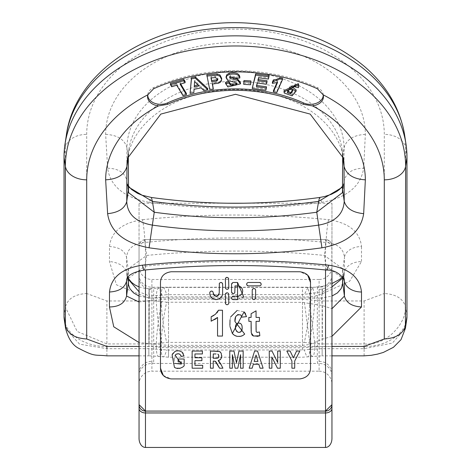 <?xml version="1.0" encoding="UTF-8"?>
<svg xmlns="http://www.w3.org/2000/svg" width="471" height="471" viewBox="0 0 471 471"><rect width="100%" height="100%" fill="white"/><g stroke="black" fill="none" stroke-linecap="round" stroke-linejoin="round"><path stroke-width="0.35" stroke-dasharray="2.35 1.77" d="M228.812 287.61L228.718 278.479M228.635 278.284L228.258 277.772M227.681 277.425L227.346 277.342M225.385 279.038L225.409 287.893M225.479 288.187L225.65 288.535M225.786 288.711L226.104 289.006M226.239 289.094L226.763 289.294M226.898 289.318L227.305 289.312M218.473 310.23L222.471 310.23L222.471 336.053L217.543 336.053L217.543 317.472M214.882 319.503L211.173 321.21L211.173 316.736M212.792 316.041L213.381 315.711M213.94 315.364L216.86 312.938M217.208 312.526L217.496 312.126M238.956 351.06L243.154 351.06L243.154 368.204L240.557 368.204L240.557 354.71L237.802 368.204L235.106 368.204L232.368 354.71L232.368 368.204L229.766 368.204L229.766 351.06L233.957 351.06M245.479 313.539L246.545 316.63M237.672 314.551L235.577 317.16M234.947 321.528L244.708 334.104L242.7 335.605M241.229 336.176L236.36 336.17M234.693 335.47L233.628 334.74M229.966 326.444L229.895 325.455M230.019 319.98L230.631 316.954M237.178 310.43L244.102 311.867M310.519 368.204L310.519 282.47M307.716 275.241L299.803 271.749L171.197 271.749M160.481 282.47L160.481 368.204M163.284 375.428L171.197 378.925L299.803 378.925M296.577 351.06L299.803 351.06L294.705 361.01L294.705 368.204L291.914 368.204L291.914 360.992L286.833 351.06L290.112 351.06M277.678 362.505L277.678 351.06L280.28 351.06L280.28 368.204L277.472 368.204L271.885 357.024L271.885 368.204L269.277 368.204L269.277 351.06L272.002 351.06M254.593 351.06L257.549 351.06M263.101 368.204L260.057 368.204L258.85 364.313L253.304 364.313L252.162 368.204L249.188 368.204M251.108 321.352L248.847 321.352L248.847 317.419L251.108 317.419L251.108 313.721L256.053 310.836L256.053 317.419L259.427 317.419L259.427 321.352L256.053 321.352M256.059 329.535L256.147 331.519L256.589 332.137M257.608 332.385L258.685 332.155M257.29 336.4L253.528 336.029M251.732 334.504L251.267 332.95M251.108 329.741L251.108 328.64M214.564 361.086L213.239 361.045L213.239 368.204L210.443 368.204L210.443 351.06L217.319 351.083M217.679 351.107L219.563 351.519M220.334 352.031L221.176 353.162L221.782 355.617M221.447 357.954L220.322 359.65M219.392 361.793L220.21 362.988M222.907 368.204L219.557 368.204M217.261 363.971L217.09 363.653M201.894 357.76L201.894 360.645L194.935 360.645L194.935 365.313L202.677 365.313L202.677 368.204L192.133 368.204L192.133 351.06L202.412 351.06L202.412 353.957L194.935 353.957L194.935 357.76L201.894 357.76M180.782 355.317L179.828 354.239M179.239 353.927L178.727 353.78M177.644 353.745L176.572 354.021M176.007 354.339L175.165 355.163L174.105 358.672M174.087 359.049L174.823 363.406M181.341 364.077L181.341 361.905L178.132 361.905L178.132 359.014L184.167 359.014L184.167 365.843L182.259 367.362L180.063 368.269M179.298 368.422L177.944 368.493M177.255 368.44L175.913 368.122M173.01 353.244L174.765 351.619L176.478 350.924L178.951 350.807L182.118 352.108M183.148 353.403L183.984 355.811L181.205 356.447M246.651 284.272L246.663 283.948M246.727 283.666L246.963 283.189M247.016 283.118L247.458 282.724M247.622 282.635L247.976 282.512M248.358 282.47L259.509 282.47M261.217 284.325L261.111 284.784M261.052 284.926L260.793 285.314M260.657 285.455L260.328 285.691M260.133 285.779L259.815 285.868M238.573 285.997L234.988 285.897L234.935 292.314M234.852 292.568L234.646 292.921M234.529 293.068L234.069 293.415M233.963 293.468L233.539 293.592M231.555 291.896L231.555 284.184M231.638 283.666L231.873 283.189M231.926 283.118L232.368 282.724M232.533 282.635L232.886 282.512M233.269 282.47L237.561 282.47M243.719 297.007L237.561 299.615M231.561 298.055L231.561 297.754M231.614 297.466L231.779 297.054M231.862 296.924L232.268 296.512M232.415 296.412L232.774 296.259M233.269 296.188L238.067 296.159L239.68 295.729M240.075 295.529L241.105 294.764M241.535 294.304L242.165 293.327M242.447 292.638L242.695 291.349M242.7 291.166L242.647 290.295M242.4 289.3L242.159 288.741M241.493 287.728L241.087 287.298M240.133 286.586L239.539 286.297M219.092 294.022L219.233 283.913M219.309 283.607L219.486 283.248M219.616 283.077L220.599 282.5M222.642 284.184L222.453 294.722M222.141 295.664L221.458 296.895M220.952 297.531L219.733 298.561M219.239 298.855L217.402 299.503M217.243 299.532L215.806 299.603M213.163 298.85L212.656 298.543M211.461 297.525L210.949 296.889M210.272 295.658L209.966 294.728M209.778 293.186L209.801 292.491M209.878 292.191L210.025 291.873M210.608 291.29L210.937 291.131M211.132 291.078L211.426 291.043M213.21 292.756L213.21 293.186M213.245 293.668L213.375 294.181M213.64 294.74L213.887 295.087M214.334 295.529L214.67 295.759M215.2 296.012L215.594 296.124M216.095 296.182L216.572 296.165M216.984 296.082L217.52 295.888M217.867 295.682L218.344 295.293M218.621 294.97L218.933 294.446M228.812 303.047L228.759 294.057M228.676 293.798L228.488 293.468M228.358 293.303L227.369 292.779M225.385 294.469L225.403 303.306M255.647 297.902L255.594 289.759M255.512 289.506L255.282 289.129M255.182 289.006L254.717 288.658M254.564 288.588L254.199 288.488M252.22 290.183L252.22 297.902M319.097 361.339A12.858 11.999 180 0 1 331.955 373.338L331.955 266.462A13.023 12.858 -90 0 1 319.097 279.486L319.097 371.189L151.903 371.189L151.903 363.441L153.334 363.441L153.676 361.339L153.676 289.335L153.334 287.228L317.666 287.228L317.324 289.335L317.324 361.339L317.666 363.441L153.334 363.441M319.097 279.486L151.903 279.486A13.023 12.858 -90 0 1 139.045 266.462L139.045 203.225L139.045 246.027L139.404 243.907L140.929 241.482L143.349 239.957L145.474 239.598L145.474 269.954M254.169 361.422L257.949 361.422L256.041 355.057L254.169 361.422M235.37 327.345L235.747 329.824L236.471 331.101M240.004 323.23L238.832 322.988M237.578 323.206L237.213 323.383M236.995 323.518L236.348 324.095M241.882 330.2L242.07 329.423M242.194 327.792L242.065 326.173M241.8 325.19L241.211 324.148M237.054 331.678L237.549 332.02M237.879 332.179L238.538 332.367M239.939 332.261L240.463 332.026M240.805 331.796L241.282 331.337M213.239 353.957L213.239 358.307L215.312 358.307M217.149 358.237L217.832 358.101M139.045 404.648A6.429 6.429 0 0 0 145.474 411.077L325.526 411.077A6.429 6.429 0 0 0 331.955 404.648M139.045 438.354L139.045 384.212A13.023 12.858 -90 0 1 151.903 371.189M319.097 371.189A13.023 12.858 -90 0 1 331.955 384.212L331.955 376.146A12.858 12.705 180 0 0 319.097 363.441L317.666 363.441M331.955 438.354L331.955 384.212M331.955 266.462L331.955 203.225L243.536 203.225M227.464 203.225L139.045 203.225M325.526 269.954L325.526 239.598L145.474 239.598L139.045 246.027A6.429 6.429 0 0 1 145.474 239.598L326.244 239.639L329.535 240.999L330.972 242.606L331.796 244.596L331.955 270.99M331.955 203.225L331.955 246.027A6.429 6.429 -135 0 0 325.526 239.598L145.474 239.598L325.526 239.598L331.955 246.027M139.045 266.462L139.045 384.212M139.045 270.99L139.045 246.027M273.433 90.632L276.789 91.368L282.535 78.292M272.403 82.16L277.566 81.224L276.942 82.649M252.203 87.265L265.915 89.031L266.498 86.77M258.255 79.599L257.955 79.558L258.72 76.585L268.446 77.839L269.035 75.572M256.73 85.51L256.43 85.469L257.372 81.819L266.421 82.984L267.004 80.729M243.69 83.137L250.566 83.538L250.866 80.93M225.574 82.29L227.887 85.746L240.487 82.649M226.104 76.59L227.858 79.381L235.041 81.236L236.789 82.66L236.613 83.279M229.895 77.009L229.636 76.402L230.207 75.572L236.13 76.979L239.821 76.814M206.828 74.842L209.689 88.336L213.351 87.947M212.521 84.044L212.274 82.855L218.414 82.007L220.175 81.171L221.429 79.676L221.694 78.416M170.42 83.426L171.697 85.545L176.702 84.038L182.983 94.471L186.392 93.441M180.729 84.038L180.11 83.014L185.097 81.512M323.218 95.024A12.858 9.096 180 0 0 323.147 94.277A12.858 9.096 180 0 0 317.271 87.559A152.186 107.612 180 0 0 153.729 87.559A12.858 9.096 180 0 0 147.853 94.277A12.858 9.096 180 0 0 147.782 95.024M190.072 92.186L193.834 91.403L194.052 88.13L201.082 86.67L203.849 89.319L207.711 88.519M290.725 86.193L295.288 84.527L295.229 85.769L298.508 86.47L298.761 85.139M295.288 85.74L295.405 86.234M283.995 90.673L284.19 91.798L292.067 94.6L296.147 89.884M139.045 346.432L156.301 346.809L156.301 344.195A32.152 3.532 -82.2 0 1 161.889 301.57L166.657 302.229A32.152 3.532 97.8 0 0 161.07 344.854L139.045 342.552M331.955 336.341L322.14 339.267L309.93 344.478L302.482 345.325L168.518 345.325L168.518 347.786L302.482 347.786L309.93 347.339A32.152 4.363 83.6 0 1 307.91 356.9A32.152 4.363 83.6 0 1 304.343 349.935L168.518 350.041L148.86 348.681L106.893 348.681L79.575 344.148L65.669 328.799M64.262 319.426A42.867 30.315 180 0 0 106.893 346.556L364.107 346.556A42.867 30.315 180 0 0 406.738 319.426M405.401 328.381L392.372 343.076L364.107 348.681L364.107 343.93C387.604 345.991 406.126 322.564 405.613 307.08L405.613 147.935A170.113 120.288 180 0 0 404.671 135.295M166.657 302.229L302.482 302.358L322.14 305.502L331.955 308.723M139.045 296.071L149.643 298.055L321.357 298.055L331.955 296.071M342.67 276.683L342.529 268.611L324.301 255.429A643.033 454.692 180 0 0 146.699 255.429L128.471 268.611L128.33 276.683M144.197 270.077A17.15 1.701 84.3 0 0 144.885 266.221L146.699 255.429L144.885 242.471A17.15 1.701 84.3 0 0 142.489 219.674C122.083 222.842 111.091 231.797 109.507 246.533L109.443 261.493L116.455 284.808L148.86 298.178L161.07 297.272A32.152 4.363 83.6 0 1 163.09 287.71L163.09 287.71A32.152 4.363 83.6 0 1 166.657 294.675L161.889 295.205A32.152 4.363 -96.4 0 0 158.321 288.24L158.321 288.24A32.152 4.363 -96.4 0 0 156.301 297.807L156.301 300.416L148.86 300.963L106.893 300.963L86.705 293.51L86.705 134.365A148.795 105.216 0 0 1 235.5 29.149A148.795 105.216 0 0 1 384.295 134.365L384.295 293.51L364.107 300.963L322.14 300.963L302.482 299.285L168.518 299.285L168.518 296.824L309.93 296.895L314.699 296.212L322.364 293.727L349.612 281.275L361.493 261.493C351.908 262.053 346.226 265.673 344.436 272.356L344.313 273.998L342.67 278.12M128.33 279.285L126.752 274.369L126.569 272.397L126.564 257.396C127.364 248.623 133.476 243.654 144.885 242.471A644.799 455.94 0 0 1 326.115 242.471L324.301 255.429L326.115 266.221A644.799 455.94 180 0 0 144.885 266.221L126.687 279.509L128.471 268.611M342.576 153.905A107.17 75.784 180 0 0 342.081 149.136A107.17 75.784 180 0 0 235.5 81.318A107.17 75.784 180 0 0 128.919 149.136A107.17 75.784 180 0 0 128.424 153.905M139.045 302.005L149.119 300.704L148.86 355.846L158.321 356.37A32.152 4.363 96.4 0 1 156.301 346.809L161.07 347.339A32.152 4.363 96.4 0 0 163.09 356.9L163.09 356.9A32.152 4.363 96.4 0 0 166.657 349.935M304.449 302.635L309.93 344.478L309.93 347.339L322.14 346.432L331.955 346.432M149.119 300.704L161.889 301.57M344.319 279.544L326.115 266.221A17.15 1.701 95.7 0 0 326.803 270.077M168.518 302.358L168.518 345.325L161.07 344.854L161.07 347.339L168.518 347.786L168.518 357.206L158.321 356.37A32.152 4.363 96.4 0 0 161.889 349.405M309.547 303.295L314.699 342.6L314.699 346.809A32.152 4.363 83.6 0 1 312.679 356.37A32.152 4.363 83.6 0 1 309.111 349.405L304.343 349.935M149.107 343.647L149.289 300.681L149.643 298.055L149.289 295.929L139.045 291.796M322.14 305.502L322.14 355.846L331.955 355.846M331.955 286.892L322.364 291.967L321.357 298.055L322.364 305.573L322.364 339.197M149.066 202.342A447.509 316.435 180 0 0 321.934 202.342C346.933 197.702 360.845 186.322 363.671 168.194L365.349 134.365A129.849 91.821 180 0 0 235.5 42.549A129.849 91.821 180 0 0 105.651 134.365L107.624 168.212C110.173 186.092 123.985 197.467 149.066 202.342L151.432 197.484M64.027 316.241L65.387 307.08L77.185 331.478L106.893 343.93L148.86 343.93L161.889 343.041A32.152 3.532 82.2 0 1 156.301 300.416L161.07 299.756A32.152 3.532 82.2 0 0 166.657 342.382L304.343 342.382A32.152 3.532 97.8 0 0 309.93 299.756L309.93 296.895L307.91 287.504L304.449 294.346L302.482 294.569L166.657 294.675M322.364 293.727L322.364 291.967L304.449 294.346M128.33 186.934L126.923 182.701L126.758 180.393L126.964 147.935L128.33 157.102M105.651 134.365C117.626 135.065 124.733 139.587 126.964 147.935A108.536 76.744 0 0 1 235.5 71.192A108.536 76.744 0 0 1 344.036 147.935L344.054 182.848M128.477 284.755L126.746 274.369L128.33 278.42M128.33 185.933L126.923 182.695L128.536 192.633M342.464 192.633L344.048 182.883L342.67 187.04M328.511 219.674A17.15 1.701 95.7 0 0 326.115 242.471C337.53 243.654 343.636 248.629 344.436 257.396A17.15 12.122 180 0 1 361.493 246.533C359.921 231.803 348.929 222.848 328.511 219.674A661.855 468.003 180 0 0 142.489 219.674M304.343 342.382L309.111 343.041A32.152 3.532 97.8 0 0 314.699 300.416L314.699 296.212L312.768 287.387L309.547 293.816M107.624 168.212C118.321 168.483 124.697 172.545 126.758 180.393L128.33 190.031M342.67 190.031L344.207 180.581C346.309 172.598 352.797 168.471 363.671 168.194M321.934 202.342L319.568 197.484M161.889 295.205L149.289 295.929L149.172 288.764L149.107 298.178M148.86 343.93L148.86 298.178C149.001 286.533 149.089 285.779 149.119 295.912L149.042 288.764L163.09 287.71L168.518 287.404L168.518 294.569M128.33 282.983L126.569 272.397C124.721 266.203 119.01 262.571 109.443 261.493M309.111 343.041L322.14 343.93L322.14 286.397L312.744 287.387M126.97 278.644L128.33 270.354L126.564 257.396C124.774 250.713 119.092 247.092 109.507 246.533M331.955 283.554L322.364 286.362L322.364 291.967M182.983 95.678L182.983 94.471M176.702 85.251L176.702 84.038M180.11 84.227L180.11 83.014M171.697 86.758L171.697 85.545M194.588 81.56L194.588 80.347L199.021 84.698L198.003 84.91M199.021 85.91L199.021 84.698M194.311 85.675L194.588 80.347M194.229 86.905L194.229 85.693M203.849 90.532L203.849 89.319M193.834 92.616L193.834 91.403M194.052 89.343L194.052 88.13M201.082 87.883L201.082 86.67M211.226 77.921L210.979 76.738L215.394 76.361L217.873 78.286L217.743 78.869M210.979 77.951L210.979 76.738M215.394 77.574L215.394 76.361M209.689 89.549L209.689 88.336M212.274 84.068L212.274 82.855M218.414 83.22L218.414 82.007M236.13 78.192L236.13 76.979M250.566 84.751L250.566 83.538M265.915 90.244L265.915 89.031M256.43 86.682L256.43 85.469M257.372 83.031L257.372 81.819M266.421 84.197L266.421 82.984M257.955 80.771L257.955 79.558M258.72 77.797L258.72 76.585M268.446 79.051L268.446 77.839M276.789 92.581L276.789 91.368M277.566 82.437L277.566 81.224M287.593 91.492L287.487 90.909L289.606 88.053L292.768 89.054L292.726 90.173M298.508 87.683L298.508 86.47M289.465 87.73L289.465 86.517M139.045 376.146A12.858 12.705 180 0 1 151.903 363.441L151.903 287.228L153.334 287.228M139.045 274.528A12.858 12.705 180 0 0 151.903 287.228L151.903 279.486M331.955 274.528A12.858 12.705 180 0 1 319.097 287.228L317.666 287.228M139.045 277.337A12.858 11.999 180 0 0 151.903 289.335M139.045 373.338A12.858 11.999 180 0 1 151.903 361.339M319.097 289.335A12.858 11.999 180 0 0 331.955 277.337M342.081 149.136L343.436 158.197A108.536 76.744 180 0 0 235.5 89.519A108.536 76.744 180 0 0 127.564 158.197L128.919 149.136M106.893 355.846L106.893 300.963M364.107 355.846L364.107 348.681L322.14 348.681L309.111 349.405M344.03 278.661L342.67 270.354L344.436 257.396L344.436 272.356L342.67 282.983M302.482 350.041L302.482 302.358M139.045 355.846L148.86 355.846L148.86 348.681M322.14 348.681L322.14 355.846L302.482 357.206L168.518 357.206L168.518 350.041M361.493 261.493L361.493 246.533M64.027 157.102L65.387 147.935L65.387 307.08C67.624 298.732 74.73 294.21 86.705 293.51M406.973 157.102L405.613 147.935A21.436 15.154 180 0 0 384.295 134.365M66.329 135.295A170.113 120.288 180 0 0 65.387 147.935A21.436 15.154 0 0 1 86.705 134.365M161.889 343.041L166.657 342.382M322.14 343.93L364.107 343.93L364.107 300.963M406.973 316.241L405.613 307.08C403.323 298.779 396.217 294.251 384.295 293.51M365.349 134.365C353.433 135.112 346.326 139.634 344.036 147.935L342.67 157.102M168.518 342.252L168.518 299.285L161.07 299.756L161.07 297.272L168.518 296.824L168.518 287.404L302.482 287.404L302.482 342.252M317.372 88.748L317.271 87.559M153.628 88.748L153.729 87.559M214.658 83.814L214.658 82.602M220.175 82.378L220.175 81.171M221.429 80.888L221.429 79.676M227.887 86.958L227.887 85.746M230.207 76.785L230.207 75.572M227.858 80.594L227.858 79.381M235.041 82.449L235.041 81.236M289.606 89.26L289.606 88.053M292.768 90.267L292.768 89.054M284.19 93.011L284.19 91.798M292.067 95.813L292.067 94.6M344.313 279.509L342.529 268.611M342.523 284.755L344.313 274.004L342.67 276.836M344.048 182.883L342.67 186.021M307.91 287.504L302.482 287.404M312.768 287.387L307.846 287.504M139.045 286.904L145.557 288.511L149.042 288.764M147.853 94.277L147.629 95.772M323.147 94.277L323.371 95.772M217.873 79.499L217.873 78.286M229.636 77.615L229.636 76.402M236.789 83.873L236.789 82.66M287.487 92.122L287.487 90.909M292.85 90.726L292.85 89.519"/><path stroke-width="0.71" d="M310.519 368.204L310.519 282.47C310.271 276.324 306.698 272.75 299.803 271.749L171.197 271.749C164.32 272.738 160.746 276.306 160.481 282.47L160.481 368.204C160.729 374.351 164.302 377.919 171.197 378.925L299.803 378.925C306.68 377.936 310.254 374.363 310.519 368.204C310.289 374.327 306.715 377.901 299.803 378.925M226.857 277.342L226.516 277.425M226.363 277.49L226.056 277.678M225.945 277.766L225.562 278.273M225.485 278.455L225.385 279.038L225.962 277.749L226.957 277.331L228.6 278.214L228.812 287.61L228.353 288.776L227.299 289.318L226.274 289.117L225.55 288.352L225.385 279.038M225.409 287.893L225.479 288.187M227.305 289.312L227.834 289.165M227.958 289.094L228.311 288.823M228.453 288.664L228.653 288.334M228.741 288.099L228.812 287.61M217.496 312.126L218.473 310.23L215.365 314.34L211.173 316.736L211.173 321.21L217.543 317.472L214.882 319.503M211.173 316.736L212.792 316.041M213.381 315.711L213.94 315.364M216.86 312.938L217.208 312.526M233.957 351.06L236.471 362.752L238.956 351.06L236.471 362.752L233.957 351.06L229.766 351.06L229.766 368.204L232.368 368.204L232.368 354.71L235.106 368.204L237.802 368.204L240.557 354.71L240.557 368.204L243.154 368.204L243.154 351.06L238.956 351.06M246.545 316.63L241.77 317.154L246.545 316.63L244.102 311.867L245.479 313.539M235.577 317.16L234.947 321.528C234.629 316.382 236.601 314.198 240.864 314.987L241.77 317.154L240.864 314.987L237.672 314.551M242.7 335.605L241.229 336.176M236.36 336.17L234.693 335.47M233.628 334.74L232.35 333.468L229.966 326.444M229.895 325.455L230.019 319.98M230.631 316.954L237.178 310.43M310.519 282.47L307.716 275.241M171.197 271.749C164.285 272.774 160.711 276.342 160.481 282.47M160.481 368.204L163.284 375.428M290.112 351.06L293.38 357.842L296.577 351.06L293.38 357.842L290.112 351.06L286.833 351.06L291.914 360.992L291.914 368.204L294.705 368.204L294.705 361.01L299.803 351.06L296.577 351.06M272.002 351.06L277.678 362.505L272.002 351.06L269.277 351.06L269.277 368.204L271.885 368.204L271.885 357.024L277.472 368.204L280.28 368.204L280.28 351.06L277.678 351.06L277.678 362.505M249.188 368.204L254.593 351.06L249.188 368.204L252.162 368.204L253.304 364.313L258.85 364.313L260.057 368.204L263.101 368.204L257.549 351.06L263.101 368.204M256.147 331.519L256.589 332.137L256.147 331.519L256.053 321.352L256.059 329.535M258.685 332.155L256.972 332.326M257.219 332.379L257.608 332.385M251.108 328.64L251.108 321.352L251.267 332.95L253.528 336.029L259.827 335.741L259.403 331.914L259.827 335.741L257.29 336.4M253.528 336.029L252.633 335.54M252.379 335.34L251.732 334.504M251.267 332.95L251.108 329.741M217.09 363.653L215.718 361.575L214.564 361.086M217.319 351.083L217.679 351.107M220.322 359.65L218.12 360.639L220.552 359.426L221.735 356.7L221.176 353.162L219.563 351.519L220.334 352.031M221.782 355.617L221.447 357.954M220.21 362.988L221.211 364.86L218.12 360.639L219.392 361.793M221.211 364.86L222.907 368.204L221.211 364.86M219.563 351.519L210.443 351.06L210.443 368.204L213.239 368.204L213.239 361.045L215.218 361.239L219.557 368.204L217.261 363.971M174.823 363.406L181.341 364.077L175.165 355.163L176.183 354.227L178.45 353.745L180.134 354.486L181.205 356.447L180.782 355.317M179.828 354.239L179.239 353.927M178.727 353.78L177.644 353.745M176.572 354.021L176.007 354.339M174.105 358.672L174.087 359.049M180.063 368.269L179.298 368.422M177.944 368.493L177.255 368.44M175.913 368.122L174.441 367.368L172.103 354.81L173.01 353.244M181.205 356.447L183.984 355.811L182.118 352.108L183.148 353.403M259.815 285.868L248.358 285.897L260.027 285.815L260.863 285.232L261.222 284.16L260.716 282.971L259.509 282.47L260.074 282.565M248.158 285.885L247.793 285.803M247.605 285.72L247.21 285.455M247.134 285.379L246.792 284.873M246.716 284.667L246.651 284.272M247.976 282.512L247.022 283.112L246.645 284.196L247.145 285.397L248.358 285.897M260.204 282.618L260.687 282.941M260.81 283.065L261.217 284.325M232.998 293.592L232.562 293.462M232.468 293.415L232.015 293.062M231.891 292.915L231.691 292.568M231.608 292.32L233.027 293.598L234.075 293.415L234.817 292.644L234.988 285.897L239.121 286.138L241.647 287.916L242.441 289.424L242.7 291.231L242.277 293.097L241.211 294.663L239.721 295.706L238.067 296.159L232.727 296.277L231.62 297.431L231.708 298.614L232.55 299.456L237.561 299.615L233.269 299.615M232.886 282.512L231.555 284.184L231.638 283.666M237.561 299.615L237.561 282.47L243.719 297.007M233.074 299.603L232.733 299.527M232.515 299.438L232.15 299.197M232.05 299.109L231.72 298.626M231.644 298.443L231.561 298.055M232.774 296.259L233.269 296.188M239.68 295.729L240.075 295.529M241.105 294.764L241.535 294.304M242.165 293.327L242.447 292.638M242.647 290.295L242.4 289.3M242.159 288.741L241.493 287.728M241.087 287.298L240.133 286.586M239.539 286.297L238.573 285.997M219.233 283.913L219.309 283.607M221.117 282.476L221.535 282.582M221.629 282.618L222.118 282.953M222.247 283.089L222.471 283.448M222.565 283.677L222.642 284.184L222.153 282.983L221.052 282.47L220.081 282.688L219.38 283.436L219.209 293.186C217.213 297.018 215.212 297.018 213.21 293.186L213.245 293.668M222.453 294.722L222.141 295.664M221.458 296.895L220.952 297.531M219.733 298.561L219.239 298.855M215.806 299.603L213.163 298.85M212.656 298.543L211.461 297.525M210.949 296.889L210.272 295.658M209.966 294.728L209.778 293.186L210.178 295.411L211.355 297.401L213.11 298.82L215.153 299.527L217.237 299.532L219.186 298.885L220.822 297.666L222.006 295.971L222.595 293.928L222.642 284.184M209.801 292.491L209.878 292.191M211.891 291.09L212.227 291.208M212.857 291.72L213.039 292.02M213.133 292.261L212.28 291.231L211.185 291.072L209.948 292.008L209.778 293.186M213.375 294.181L213.64 294.74M213.887 295.087L214.334 295.529M214.67 295.759L215.2 296.012M215.594 296.124L216.095 296.182M216.572 296.165L216.984 296.082M217.52 295.888L217.867 295.682M218.344 295.293L218.621 294.97M218.933 294.446L219.092 294.022M226.822 292.779L225.839 293.309M225.703 293.474L225.521 293.804M225.432 294.057L226.851 292.774L227.899 292.956L228.641 293.721L228.812 303.047L228.411 304.142L227.422 304.731L226.321 304.578L225.55 303.783L225.385 294.469M225.403 303.306L225.479 303.612M228.747 303.518L228.812 303.047M253.663 288.493L253.292 288.593M253.145 288.664L252.686 289.011M252.58 289.135L252.356 289.512M252.273 289.759L253.168 288.646L254.263 288.499L255.164 288.988L255.641 290.001L255.541 298.49L254.77 299.397L253.669 299.597L252.709 299.097L252.22 297.902L252.597 298.979M255.582 298.379L255.647 297.902M257.949 361.422L254.169 361.422L256.041 355.057L257.949 361.422M257.549 351.06L254.593 351.06M256.053 321.352L259.427 321.352L259.427 317.419L256.053 317.419L256.053 310.836L251.108 313.721L251.108 317.419L248.847 317.419L248.847 321.352L251.108 321.352M236.348 324.095L238.261 323.024L240.345 323.406L241.117 324.042L241.829 325.267L242.176 327.268L241.988 329.824L240.498 332.008L238.591 332.373L237.596 332.043L235.706 329.706L235.37 327.557L235.694 325.231L236.348 324.095L235.659 325.331L235.37 327.345M241.211 324.148L240.557 323.542M240.363 323.412L240.004 323.23M238.832 322.988L237.578 323.206M241.282 331.337L241.882 330.2M242.07 329.423L242.194 327.792M242.065 326.173L241.8 325.19M244.102 311.867L232.35 333.468L234.47 335.334L237.131 336.353L240.281 336.382L242.771 335.57L244.708 334.104L234.947 321.528M236.471 331.101L237.054 331.678M237.549 332.02L237.879 332.179M238.538 332.367L239.939 332.261M240.463 332.026L240.805 331.796M217.543 317.472L217.543 336.053L222.471 336.053L222.471 310.23L218.473 310.23M217.826 354.127L218.821 355.37L218.361 357.73L217.832 358.101L213.239 358.307L213.239 353.957L216.054 353.962M215.93 353.957L213.239 353.957M217.832 358.101L218.132 357.931M218.32 357.766L218.838 356.735L218.526 354.692M219.557 368.204L222.907 368.204M215.312 358.307L216.319 358.296M216.342 358.29L217.149 358.237M192.133 368.204L202.677 368.204L202.677 365.313L194.935 365.313L194.935 360.645L201.894 360.645L201.894 357.76L194.935 357.76L194.935 353.957L202.412 353.957L202.412 351.06L192.133 351.06L192.133 368.204M182.118 352.108L179.11 350.824L176.407 350.942L174.765 351.619L172.103 354.81L174.441 367.368L176.172 368.21L180.163 368.24L182.683 367.109L184.167 365.843L184.167 359.014L178.132 359.014L178.132 361.905L181.341 361.905L181.341 364.077M259.509 282.47L248.358 282.47M237.561 282.47L233.269 282.47M231.555 284.184L231.555 291.896M213.21 293.186L213.21 292.756M252.22 297.902L252.22 290.183M331.955 270.99L331.955 438.354A9.096 6.429 90 0 1 325.526 447.45L325.526 411.077L145.474 411.077L145.474 447.45A9.096 6.429 90 0 1 139.045 438.354L139.045 270.99M325.526 447.45L145.474 447.45M243.536 203.225L227.464 203.225M331.955 376.146L331.955 373.338M139.045 404.642A6.429 6.429 0 0 0 145.474 411.077L139.045 404.642A6.429 6.429 0 0 0 145.474 411.077L145.474 269.954M331.955 404.642L325.526 411.077A6.429 6.429 0 0 0 331.955 404.642A6.429 6.429 0 0 1 325.526 411.077L145.474 411.077L325.526 411.077L325.526 269.954M276.942 82.649L273.433 90.632L273.433 91.845L276.789 92.581L282.535 79.499L282.535 78.292L279.809 77.691L276.783 79.311L273.398 79.899L272.403 82.16L272.403 83.373L277.566 82.437L273.433 91.845M266.498 87.983L256.43 86.682L257.372 83.031L266.421 84.197L267.004 81.942L257.955 80.771L258.72 77.797L268.446 79.051L269.035 75.572L255.665 73.847L252.203 88.477L265.915 90.244L266.498 86.77L256.43 85.469M267.004 81.942L267.004 80.729L257.955 79.558M243.99 80.535L243.69 84.35L250.566 84.751L250.866 82.142L250.866 80.93L243.99 80.535L243.69 84.35M236.613 83.279L235.912 83.956L230.537 83.95L229.171 81.983L225.574 82.29L225.574 83.502L227.887 86.958L240.487 83.862L237.649 80.264L230.207 78.457L229.636 77.615L230.207 76.785L236.13 78.192L239.821 78.027L239.821 76.814C239.044 73.276 235.471 72.098 229.106 73.282L226.851 74.695L226.104 76.59L226.104 77.797L227.858 80.594L235.041 82.449L236.789 83.873L235.912 85.169L230.537 85.163L229.171 83.196L225.574 83.502M240.487 83.862L240.487 82.649L237.649 79.051L229.895 77.009M213.351 89.16L212.274 84.068L218.414 83.22L220.175 82.378L221.429 80.888L221.694 78.416L219.986 75.007L217.102 73.965L206.828 74.842L209.689 89.549L213.351 89.16L212.521 84.044M186.392 94.653L180.11 84.227L185.097 82.725L185.097 81.512L183.82 79.387L170.42 83.426L170.42 84.639L171.697 86.758L176.702 85.251L182.983 95.678L186.392 94.653L186.392 93.441L180.729 84.038M147.782 95.024A12.858 9.096 180 0 0 154.329 103.155A12.858 9.096 180 0 0 167.552 102.902A126.464 89.425 0 0 1 303.448 102.902A12.858 9.096 180 0 0 316.671 103.155A12.858 9.096 180 0 0 323.218 95.024M207.711 88.519L195.23 76.897L191.479 77.674L190.072 93.399L193.834 92.616L194.052 89.343L201.082 87.883L203.849 90.532L207.711 89.731L207.711 88.519M295.288 85.74L295.229 86.982L298.508 87.683L298.761 85.139L298.337 83.661L283.995 90.673L284.19 93.011L292.067 95.813L296.147 91.097L289.465 87.73L295.288 85.74L295.405 86.234M295.258 85.693L295.229 86.982M296.147 91.097L296.147 89.884L290.725 86.193M153.628 88.748L147.841 94.812A13.088 9.255 180 0 0 147.629 95.772A13.088 9.255 180 0 0 158.539 105.881L167.652 104.321A126.269 89.284 0 0 1 303.348 104.321L312.461 105.881A13.088 9.255 180 0 0 323.371 95.772A13.088 9.255 180 0 0 323.159 94.812L317.372 88.748A152.38 107.747 180 0 0 153.628 88.748M147.841 94.812A148.795 105.216 180 0 0 86.705 179.834L86.705 338.979L106.893 346.432L139.045 346.432M139.045 342.552L113.758 326.797L109.443 306.962L109.507 292.002C119.092 291.443 124.774 287.828 126.564 281.146L126.569 296.053L139.045 302.005M331.955 308.723L344.436 296.106C346.226 302.788 351.908 306.403 361.493 306.962L331.955 336.341M331.955 346.432L364.107 346.432L384.295 338.979L384.295 179.834A148.795 105.216 180 0 0 323.159 94.812M312.461 105.881A129.849 91.821 0 0 1 365.349 179.834L363.671 213.663C360.845 231.791 346.933 243.171 321.934 247.811A447.509 316.435 0 0 1 149.066 247.811C123.985 242.936 110.173 231.561 107.624 213.681L105.651 179.834A129.849 91.821 0 0 1 158.539 105.881M86.705 338.979C74.73 338.278 67.624 333.756 65.387 325.408L65.387 166.263A170.113 120.288 0 0 1 235.5 45.975A170.113 120.288 0 0 1 405.613 166.263L405.401 328.369L406.738 319.426A42.867 30.315 180 0 0 406.973 316.241L406.973 157.102A171.473 121.253 180 0 0 406.026 144.356A171.473 121.253 180 0 0 235.5 35.849A171.473 121.253 180 0 0 64.974 144.356A171.473 121.253 180 0 0 64.027 157.102L64.027 316.241A42.867 30.315 180 0 0 64.262 319.426L65.599 328.387L65.387 325.408L64.027 316.241M65.669 328.799L65.604 328.399C68.083 338.072 72.169 344.566 77.85 347.875C95.631 357.183 93.652 354.469 106.893 355.846L139.045 355.846M331.955 296.071L337.424 292.909L341.122 288.646L342.523 284.755L342.67 276.683M128.33 276.683L128.477 284.755L129.878 288.646L133.576 292.909L139.045 296.071M105.651 179.834C117.626 179.133 124.733 174.611 126.964 166.263L126.758 201.5C127.358 214.293 135.895 222.165 152.363 225.12L149.066 247.811M128.424 153.905A107.17 75.784 180 0 0 128.33 157.102L128.542 192.633L154.241 212.233A428.687 303.13 180 0 0 316.759 212.233L342.458 192.633L342.67 157.102A107.17 75.784 180 0 0 342.576 153.905M321.934 247.811L316.759 212.233L318.637 201.364A430.453 304.378 0 0 1 152.363 201.364L154.241 212.233L152.363 225.12A430.453 304.378 180 0 0 318.637 225.12C334.963 222.23 343.483 214.276 344.207 201.27L344.036 166.263A108.536 76.744 180 0 0 343.436 158.197L310.195 114.094L235.5 94.294L160.805 114.094L127.564 158.197A108.536 76.744 180 0 0 126.964 166.263L128.33 157.102M109.507 292.002C111.091 277.266 122.083 268.311 142.489 265.144A661.855 468.003 0 0 1 328.511 265.144C348.929 268.317 359.921 277.272 361.493 292.002A17.15 12.122 180 0 1 344.436 281.146L344.319 279.544M126.687 279.509L126.564 281.146L126.97 278.644M128.33 190.031L126.758 201.5C124.697 208.547 118.321 212.609 107.624 213.681M363.671 213.663C352.797 212.574 346.309 208.441 344.207 201.27L342.67 190.031M109.443 306.962C119.01 306.833 124.721 303.2 126.569 296.053L128.33 282.983M142.489 265.144A17.15 1.701 84.3 0 0 144.197 270.077L144.197 270.077C205.068 264.001 265.932 264.001 326.803 270.077L326.803 270.077C333.627 269.859 339.467 273.015 344.313 279.544M328.511 265.144A17.15 1.701 95.7 0 1 326.803 270.077M342.67 278.12L331.955 286.892M139.045 291.796L128.33 279.285M128.33 185.933L131.609 189.501L137.461 193.293L141.924 195.182L151.432 197.484L152.363 201.364L128.33 186.934M342.67 187.04L318.637 201.364L319.568 197.484C263.524 205.203 207.475 205.203 151.432 197.484M185.097 82.725L183.82 80.6L183.82 79.387M183.82 80.6L170.42 84.639M194.588 81.56L199.021 85.91L194.229 86.905L194.588 81.56M198.003 84.91L194.311 85.675M207.711 89.731L195.23 78.109L195.23 76.897M195.23 78.109L191.479 78.887L191.479 77.674M191.479 78.887L190.072 93.399M211.785 81.777L210.979 77.951L215.394 77.574L217.873 79.499L216.636 81.047L211.785 81.777L211.226 77.921M217.743 78.869L216.636 79.834L211.785 80.565M221.694 79.628L219.986 76.22L217.102 75.177L206.828 76.055M229.171 83.196L229.171 81.983M239.821 78.027C239.044 74.489 235.471 73.311 229.106 74.495L226.851 75.908L226.104 77.797M250.866 82.142L243.99 81.748M269.035 76.779L255.665 75.06L252.203 88.477M255.665 75.06L255.665 73.847M282.535 79.499L279.809 78.904L279.809 77.691M279.809 78.904L276.783 80.523L273.398 81.112L273.398 79.899M273.398 81.112L272.403 83.373M287.593 92.693L287.487 92.122L289.606 89.26L292.768 90.267L292.85 90.726L290.66 93.776L287.593 92.693L287.593 91.492L290.66 92.563L292.726 90.173M298.761 86.352L298.337 84.874L283.995 91.886M331.955 408.41A6.429 4.545 0 0 1 325.526 412.955L145.474 412.955A6.429 4.545 0 0 1 139.045 408.41M406.973 157.102L405.613 166.263A21.436 15.154 180 0 1 384.295 179.834M64.027 157.102L65.387 166.263A21.436 15.154 0 0 0 86.705 179.834M365.349 179.834C353.433 179.092 346.326 174.564 344.036 166.263L342.67 157.102M361.493 292.002L361.493 306.962M384.295 338.979C396.217 338.231 403.323 333.709 405.613 325.408L406.973 316.241M342.67 282.983L344.436 296.106L344.436 281.146L344.03 278.661M106.893 348.681L106.893 346.432M364.107 346.432L364.107 348.681M406.026 144.356L404.671 135.295A170.113 120.288 180 0 0 235.5 27.648A170.113 120.288 180 0 0 66.329 135.295L64.974 144.356M167.652 104.321L167.552 102.902M303.348 104.321L303.448 102.902M217.637 80.264L217.637 79.051M216.636 81.047L216.636 79.834M219.986 76.22L219.986 75.007M217.102 75.177L217.102 73.965M237.649 80.264L237.649 79.051M233.628 79.328L233.628 78.115M230.207 78.457L230.207 77.244M229.106 74.495L229.106 73.282M226.851 75.908L226.851 74.695M235.912 85.169L235.912 83.956M230.537 85.163L230.537 83.95M276.783 80.523L276.783 79.311M290.66 93.776L290.66 92.563M298.337 84.874L298.337 83.661M331.955 355.846L364.107 355.846L371.066 355.334L377.501 354.133L383.329 352.443L393.456 347.304L401.015 339.668L405.401 328.369M126.687 279.533C127.706 275.152 133.54 271.997 144.197 270.077M404.671 135.295C400.285 108.807 386.909 85.899 364.542 66.564C334.604 41.595 297.489 27.259 253.204 23.55C165.303 15.402 75.537 64.874 66.329 135.295M342.67 186.021L339.379 189.572L336.659 191.562L331.372 194.317L324.725 196.495L319.568 197.484M128.33 278.42L131.574 282.4L135.206 285.085L139.045 286.904M342.67 276.836L339.638 279.385L331.955 283.554"/></g></svg>
